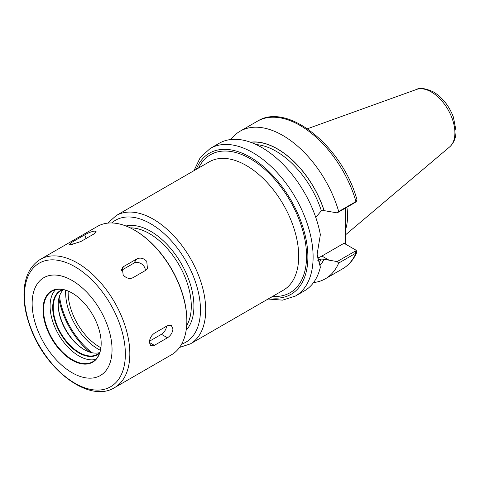 <?xml version="1.0" encoding="UTF-8"?>
<svg xmlns="http://www.w3.org/2000/svg" width="480" height="480" viewBox="0 0 480 480"><rect width="100%" height="100%" fill="white"/><g stroke="black" fill="none" stroke-linecap="round" stroke-linejoin="round"><path stroke-width="0.72" d="M313.542 282.57A85.212 49.2 -120 0 0 325.332 278.79A85.212 49.2 -120 0 0 338.7 263.07L355.986 253.086L356.898 252.168L356.226 250.356L355.074 249.642M337.152 261.582L329.04 260.166L321.894 256.038L344.028 243.258L354.966 249.57L355.152 251.19L337.152 261.582L338.7 263.07M329.04 260.166L321.366 258.96L317.82 260.388M320.118 265.332A72.378 41.79 -120 0 0 324.15 259.23M345.336 208.152L345.336 244.014M315.762 217.386L321.366 210.756L324.048 210.624L337.152 212.88L355.152 202.488L355.986 201.558A85.212 49.2 -120 0 0 257.406 121.206C287.964 101.64 342.84 147.276 356.934 199.638L356.52 201.156L355.986 201.558L338.7 211.542A85.212 49.2 -120 0 0 240.12 131.19A85.212 49.2 -120 0 0 230.946 139.506M324.15 210.684A72.378 41.79 -120 0 0 250.47 142.224M338.7 211.542L337.152 212.88M268.05 299.022L282.618 300.138L295.464 296.028L304.374 290.886A85.212 49.2 -120 0 0 320.358 267.15L317.046 253.968M295.464 296.028A85.212 49.2 -120 0 0 313.116 257.022A85.212 49.2 -120 0 0 252.858 152.652A85.212 49.2 -120 0 0 210.252 148.434L219.162 143.292A85.212 49.2 -120 0 1 278.13 159.57A85.212 49.2 -120 0 1 320.358 234.684L317.04 254.748L320.358 267.15M355.152 202.488L356.52 201.156M356.226 250.356L355.128 249.672M321.894 256.038A29.826 17.22 -60 0 1 317.364 258.084M345.336 230.214A59.28 34.224 -120 0 0 347.556 215.958A59.28 34.224 -120 0 0 346.926 207.234M70.782 244.704L69.162 244.482L71.616 242.424L84.714 234.864C88.122 232.89 91.338 231.63 94.362 231.096L96.072 231.558L93.792 234.054L80.688 241.614L70.782 244.704M123.18 274.956L122.238 267.834L123.75 266.472L136.848 258.912C140.346 257.346 143.646 258.156 146.754 261.342L147.462 268.794L145.926 270.204L132.822 277.764C129.42 279.204 126.204 278.268 123.18 274.956M121.434 270.36L133.836 263.196A7.41 5.844 -144.9 0 1 141.414 263.844A7.41 5.844 -144.9 0 1 145.296 270.564M149.376 342.48C149.598 338.574 151.26 335.502 154.356 333.252L167.454 325.692L171.288 325.398L172.956 328.866C172.554 332.67 170.724 335.646 167.454 337.788L154.356 345.354L150.78 345.798L149.376 342.48L154.356 345.354M166.608 326.178A7.41 4.278 -60 0 1 161.43 334.314L149.472 341.214M112.044 349.662A56.502 32.622 -120 0 0 72.09 280.464A56.502 32.622 -120 0 0 32.142 303.534A56.502 32.622 -120 0 0 72.09 372.732A56.502 32.622 -120 0 0 112.044 349.662M101.172 343.386A41.124 23.742 -120 0 0 72.09 293.016A41.124 23.742 -120 0 0 43.014 309.81A41.124 23.742 -120 0 0 72.09 360.174A41.124 23.742 -120 0 0 101.172 343.386M72.222 293.094A40.752 23.532 -120 0 0 51.978 291.15A40.752 23.532 -120 0 0 43.536 309.81A40.752 23.532 -120 0 0 61.326 350.82A40.752 23.532 -120 0 0 92.73 361.74A40.752 23.532 -120 0 0 101.172 343.236M55.518 289.722A40.752 23.532 -120 0 0 50.088 306.024A40.752 23.532 -120 0 0 65.766 344.694A40.752 23.532 -120 0 0 95.742 359.394M62.742 289.524A37.05 21.39 -120 0 0 52.704 307.542A37.05 21.39 -120 0 0 70.356 346.326A37.05 21.39 -120 0 0 99.522 353.232M63.366 289.638A36.678 21.174 -120 0 0 60.828 290.748A36.678 21.174 -120 0 0 53.232 307.542A36.678 21.174 -120 0 0 69.24 344.454A36.678 21.174 -120 0 0 97.506 354.276A36.678 21.174 -120 0 0 99.738 352.632M63.432 289.656A36.678 21.174 -120 0 0 58.206 304.668A36.678 21.174 -120 0 0 84.144 349.59A36.678 21.174 -120 0 0 99.756 352.566M58.212 304.218A37.788 21.816 -120 0 0 84.534 349.812M58.884 298.254A56.502 32.622 -120 0 0 90.03 352.206M114.486 387.684L171.492 354.774A74.1 42.78 -120 0 0 186.84 320.85L186.84 320.244A73.356 42.354 -120 0 0 134.97 230.4L134.442 230.1A74.1 42.78 -120 0 0 97.392 226.428L40.386 259.338C30.096 265.764 24.636 276.756 24 292.302C23.652 303.726 25.932 315.822 30.834 328.59C46.278 370.722 89.526 403.314 114.486 387.684A74.1 42.78 -120 0 0 129.834 353.76A74.1 42.78 -120 0 0 77.436 263.01A74.1 42.78 -120 0 0 40.386 259.338M186.84 320.85A74.1 42.78 -120 0 0 134.442 230.1M356.898 252.168C353.676 259.56 348.918 265.104 342.624 268.806A85.212 49.2 -120 0 0 355.986 253.086L355.152 251.19M318.822 263.04A70.392 40.644 -120 0 0 321.366 258.96M320.094 265.158A72.246 41.712 -120 0 0 324.048 259.17M345.354 224.142A59.28 34.224 -120 0 0 345.858 216.936A59.28 34.224 -120 0 0 345.336 209.022M181.656 344.1A70.392 40.644 -120 0 0 200.466 309.96A70.392 40.644 -120 0 0 150.684 223.746A70.392 40.644 -120 0 0 111.714 222.966M179.544 347.436L190.356 343.884A74.1 42.78 -120 0 0 205.704 309.96A74.1 42.78 -120 0 0 153.306 219.204A74.1 42.78 -120 0 0 116.256 215.538L107.772 223.122M186.15 330.234A61.134 35.292 -120 0 0 193.914 306.18A61.134 35.292 -120 0 0 150.684 231.306A61.134 35.292 -120 0 0 125.97 226.002M186.672 325.602A59.28 34.224 -120 0 0 191.292 306.18A59.28 34.224 -120 0 0 149.376 233.574A59.28 34.224 -120 0 0 130.242 227.868M59.478 296.148A55.572 32.088 -120 0 0 92.154 352.746M65.7 290.226A46.188 26.664 -120 0 0 100.392 350.322M68.184 291.114A44.34 25.602 -120 0 0 68.154 292.668A44.34 25.602 -120 0 0 100.872 347.724M454.902 132.822A33.36 19.26 -120 0 0 431.31 91.968A33.36 19.26 -120 0 0 416.442 89.478C419.682 87.456 425.376 88.29 433.524 91.968C442.524 97.548 449.154 105.936 453.414 117.138L456 130.566C456.126 137.472 454.002 142.932 449.622 146.946A33.36 19.26 -120 0 0 454.902 132.822M324.048 210.624A72.246 41.712 -120 0 0 250.728 142.314M321.366 210.756A70.392 40.644 -120 0 0 256.194 144.594M270.312 297.72A81.51 47.058 -120 0 0 307.878 257.022A81.51 47.058 -120 0 0 250.242 157.194A81.51 47.058 -120 0 0 196.212 169.374M272.67 296.358A79.656 45.99 -120 0 0 306.564 256.266A79.656 45.99 -120 0 0 250.242 158.706A79.656 45.99 -120 0 0 198.576 168.012M190.356 343.884L283.362 290.184A74.1 42.78 -120 0 0 298.704 256.266A74.1 42.78 -120 0 0 246.312 165.51A74.1 42.78 -120 0 0 209.262 161.844L116.256 215.538M71.616 242.424L72.408 244.476M84.714 234.864L86.118 238.482M123.75 266.472L121.494 269.682M136.848 258.912L133.836 263.196M167.454 337.788L161.43 334.314M125.358 354.102A71.352 41.196 -120 0 0 74.904 266.712A71.352 41.196 -120 0 0 24.45 295.842A71.352 41.196 -120 0 0 74.904 383.232A71.352 41.196 -120 0 0 125.358 354.102M342.624 268.806L325.332 278.79M257.406 121.206L240.12 131.19M354.456 249.276L355.74 250.02M416.442 89.478L307.44 128.76M449.622 146.946L345.336 235.008M210.252 148.434L200.274 157.506L193.956 170.682"/></g></svg>
